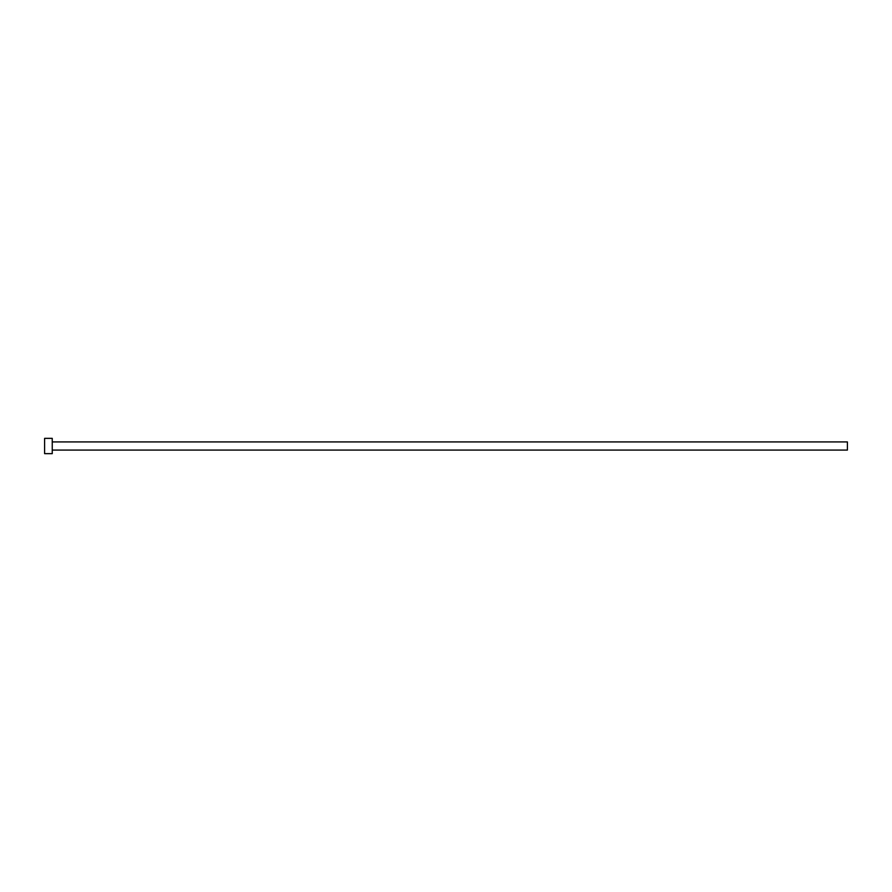 <?xml version="1.0" encoding="UTF-8"?>
<svg xmlns="http://www.w3.org/2000/svg" width="892" height="892" viewBox="0 0 892 892"><rect width="100%" height="100%" fill="white"/><g stroke="black" fill="none" stroke-linecap="round" stroke-linejoin="round"><path stroke-width="1.34" d="M52.249 441.919L847.4 441.919L847.4 450.081L52.249 450.081M52.249 446L52.249 453.649L44.6 453.649L44.6 438.351L52.249 438.351L52.249 446"/></g></svg>
